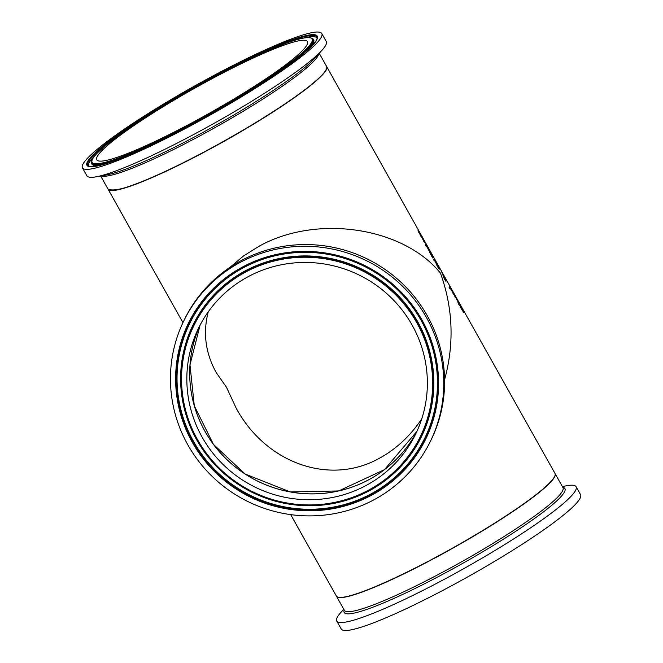 <?xml version="1.0" encoding="UTF-8"?>
<svg xmlns="http://www.w3.org/2000/svg" width="663" height="663" viewBox="0 0 663 663"><rect width="100%" height="100%" fill="white"/><g stroke="black" fill="none" stroke-linecap="round" stroke-linejoin="round"><path stroke-width="0.99" d="M454.395 295.541L454.859 296.369M456.998 299.734L457.462 300.944M454.967 296.311L456.973 299.891L454.967 296.311L454.951 297.041M456.475 299.651L456.973 299.891M456.998 299.742L454.445 294.902A125.324 15.05 -29.3 0 0 454.445 294.712L457.644 300.919L454.346 295.159A125.324 15.05 -29.3 0 0 454.362 295.052L456.915 299.792M463.818 311.436A125.324 15.05 150.7 0 1 463.818 311.676L461.067 306.836L463.652 312.406L460.321 307.06A125.324 15.05 -29.3 0 0 460.404 306.787L462.94 311.179L460.835 306.124L463.719 311.486M463.396 311.527L463.47 312.505M462.931 311.022L463.213 311.618M460.18 305.709L461.034 306.836M460.362 305.618L460.652 306.223M450.724 288.993L451.188 289.822M453.326 293.187L453.79 294.397M451.296 289.772L453.301 293.353L451.296 289.772L451.279 290.493M452.804 293.112L453.301 293.353M453.326 293.203L450.774 288.364A125.324 15.05 -29.3 0 0 450.774 288.165L453.973 294.372L450.674 288.612A125.324 15.05 -29.3 0 0 450.691 288.504L453.243 293.245M459.045 303.264L457.876 300.919A125.324 15.05 -29.3 0 0 457.868 300.753L459.691 304.325A125.324 15.05 150.7 0 1 459.6 304.972L460.031 305.742A125.324 15.05 150.7 0 1 459.981 305.916L459.55 305.146A125.324 15.05 150.7 0 1 459.434 305.527L458.796 304.383A125.324 15.05 -29.3 0 0 458.912 304.002L457.727 301.905A125.324 15.05 -29.3 0 0 457.777 301.731L458.953 303.828A125.324 15.05 -29.3 0 0 459.045 303.264L459.509 304.425A125.116 15.025 150.7 0 1 459.418 305.071L459.476 305.187M449.39 286.076L449.854 286.897A125.116 15.025 150.7 0 1 449.638 288.306M449.729 288.471L449.091 287.328A125.324 15.05 -29.3 0 0 449.398 285.654L450.036 286.797A125.324 15.05 150.7 0 1 449.729 288.471M442.685 273.703L446.506 280.905L445.511 279.687L445.66 280.93L444.616 279.289L443.456 276.637L444.541 277.963L442.602 274.606A125.324 15.05 -29.3 0 0 442.619 274.499L441.815 272.153L442.594 273.753M442.959 274.714L443.191 275.559M443.514 275.7L446.274 280.772M445.329 279.786L445.917 281.377M443.282 276.736L444.359 278.062M445.014 279.131L445.751 279.728M445.387 279.653L443.688 275.758M444.309 277.838L445.428 280.101L443.953 278.021M435.16 260.899L437.099 265.896L439.403 269.112L439.039 267.346L439.528 269.12M434.92 261.106L435.947 262.175M435.624 262.357L438.889 267.753L437.398 264.388L435.806 262.266L436.105 263.501M437.945 267.313L438.707 267.844M438.177 267.603L438.889 267.753M435.102 261.007L439.039 267.346M429.491 250.639L432.939 256.324A125.324 15.05 150.7 0 1 432.657 257.915L430.005 253.067L429.583 251.807L430.386 252.727A125.324 15.05 -29.3 0 0 430.386 252.719L430.171 251.865M429.309 250.73L429.839 251.343M432.259 255.545L432.748 256.424A125.116 15.025 150.7 0 1 432.566 257.75M430.386 252.727L429.4 251.907M432.226 255.835A125.324 15.05 -29.3 0 0 432.268 255.28L430.196 251.882L432.119 255.893M430.014 251.973L430.569 252.313M432.052 256.506A125.324 15.05 -29.3 0 0 432.193 256.017L430.295 253.034L431.911 256.589M430.502 253.672L430.113 253.133L430.635 253.324M433.718 259.308L434.116 260.634M434.323 259.954L434.257 260.899L433.503 259.548L433.859 259.134L434.141 260.053M426.342 244.581A125.324 15.05 150.7 0 1 426.21 245.733L425.563 244.589A125.324 15.05 -29.3 0 0 425.704 243.437L426.16 244.672A125.116 15.025 150.7 0 1 426.094 245.534M425.704 243.86L426.16 244.672M428.232 248.36L428.688 249.18A125.116 15.025 150.7 0 1 428.63 250.042M426.806 246.47L428.182 248.733A125.324 15.05 -29.3 0 0 428.232 247.937L428.87 249.081A125.324 15.05 150.7 0 1 428.737 250.241L428.099 249.097A125.324 15.05 -29.3 0 0 428.141 248.907L426.723 246.636A125.324 15.05 -29.3 0 0 426.773 246.412L426.757 246.503M424.279 241.639L421.817 236.757A125.324 15.05 -29.3 0 0 421.809 236.558L425.008 242.766L421.709 237.006A125.324 15.05 -29.3 0 0 421.726 236.898L424.826 242.791M421.767 237.387L422.232 238.216M424.345 241.746L422.331 238.166L423.848 241.506M422.331 238.166L422.323 238.887M426.102 246.255L425.381 244.954A125.324 15.05 -29.3 0 0 425.455 244.722L426.185 246.023A125.324 15.05 150.7 0 1 426.102 246.255M418.743 231.031A125.324 15.05 150.7 0 1 418.718 231.66L420.383 234.909A125.324 15.05 -29.3 0 0 420.45 234.072L421.088 235.216A125.324 15.05 150.7 0 1 420.955 236.368L420.309 235.224A125.324 15.05 -29.3 0 0 420.35 235.083L418.063 230.608A125.324 15.05 -29.3 0 0 418.096 229.887L418.56 231.13A125.116 15.025 150.7 0 1 418.535 231.76L418.61 232.241M418.096 230.31L418.56 231.13M421.088 235.216L420.906 235.307A125.116 15.025 150.7 0 1 420.839 236.169M420.45 234.495L420.906 235.307M290.684 514.612L336.373 596.037A125.324 15.05 -29.3 0 0 434.182 558.155A125.324 15.05 -29.3 0 0 554.956 473.374L449.978 286.3A125.324 15.05 150.7 0 1 449.978 286.3A125.324 15.05 150.7 0 1 449.986 286.317L446.771 280.582A125.324 15.05 -29.3 0 0 446.763 280.565L441.657 271.465A125.324 15.05 -29.3 0 0 441.649 271.449L440.622 269.617A125.324 15.05 150.7 0 1 440.63 269.634L437.986 264.927M438.608 266.037L431.621 253.589A125.324 15.05 -29.3 0 0 431.613 253.573L326.627 66.491A125.324 15.05 -29.3 0 0 326.577 66.399M230.185 267.181L243.669 255.852L259.134 246.205C316.549 214.157 402.971 226.97 440.439 273.09C453.053 308.138 454.437 343.674 444.583 379.708M107.994 189.063A125.324 15.05 -29.3 0 0 108.044 189.154A125.324 15.05 -29.3 0 0 205.853 151.272A125.324 15.05 -29.3 0 0 326.627 66.491M191.043 123.293A120.774 14.503 150.7 0 1 96.79 159.8A120.774 14.503 150.7 0 1 195.013 88.046A120.774 14.503 150.7 0 1 307.433 41.595A120.774 14.503 150.7 0 1 191.043 123.293M109.776 190.148A125.116 15.025 -29.3 0 0 205.87 151.23A125.116 15.025 -29.3 0 0 326.569 68.488M189.535 126.368A137.233 16.484 150.7 0 1 82.436 167.855A137.233 16.484 150.7 0 1 194.044 86.323A137.233 16.484 150.7 0 1 321.787 33.54A137.233 16.484 150.7 0 1 189.535 126.368M321.787 33.54L326.254 41.496A137.233 16.484 150.7 0 1 322.127 50.09A137.233 16.484 150.7 0 1 194.002 134.324A137.233 16.484 150.7 0 1 96.384 176.772A137.233 16.484 150.7 0 1 86.903 175.811L82.436 167.855M248.426 276.529A120.774 118.122 26.1 0 1 389.421 296.029A120.774 118.122 26.1 0 1 415.568 434.207A120.774 118.122 26.1 0 1 255.147 487.172A120.774 118.122 26.1 0 1 198.635 327.97A120.774 118.122 26.1 0 1 248.426 276.529M240.429 262.275A137.233 134.224 26.1 0 1 400.643 284.444A137.233 134.224 26.1 0 1 430.345 441.442A137.233 134.224 26.1 0 1 248.07 501.634A137.233 134.224 26.1 0 1 183.85 320.735A137.233 134.224 26.1 0 1 240.429 262.275M183.85 320.735L184.695 319.011A137.233 134.224 26.1 0 1 241.274 260.559A137.233 134.224 26.1 0 1 401.48 282.72A137.233 134.224 26.1 0 1 431.19 439.726L430.345 441.442M343.766 609.206L340.873 612.438A137.233 16.484 -29.3 0 0 336.746 621.032L341.213 628.988A137.233 16.484 -29.3 0 0 448.312 587.501A137.233 16.484 -29.3 0 0 580.564 494.673L576.097 486.717A137.233 16.484 -29.3 0 0 566.616 485.755L562.348 486.543M336.746 621.032A137.233 16.484 -29.3 0 0 443.854 579.545A137.233 16.484 -29.3 0 0 576.097 486.717M208.248 311.809C202.828 332.751 205.447 352.965 216.121 372.44L226.522 387.325L236.235 408.292C266.211 463.503 329.851 485.83 379.112 458.415C395.96 449.315 410.182 436.113 421.776 418.817M200.102 325.077A120.774 118.122 -153.9 0 0 257.998 481.346A120.774 118.122 -153.9 0 0 416.952 431.273L384.523 469.619L338.652 490.951L290.261 491.938L245.061 474.012L213.461 444.401L194.317 405.872L189.983 364.849L200.102 325.077A120.774 118.122 -153.9 0 0 228.868 461.415A120.774 118.122 -153.9 0 0 368.645 479.788A120.774 118.122 -153.9 0 0 416.961 431.257M205.754 151.089A125.324 15.05 150.7 0 1 107.936 188.972C116.207 193.695 148.844 181.115 205.87 151.23C270.811 116.771 333.058 73.436 326.527 66.308A125.324 15.05 150.7 0 1 205.754 151.089M101.273 175.869A125.324 15.05 -29.3 0 0 197.839 136.992A125.324 15.05 -29.3 0 0 318.812 53.794M190.753 124.909A126.873 15.232 -29.3 0 0 312.58 38.562C307.756 35.984 295.317 38.951 275.269 47.446C250.664 57.689 222.254 71.911 190.049 90.11C143.042 117.136 111.749 138.492 96.176 154.172C88.618 163.686 92.853 159.377 91.519 162.617A126.873 15.232 -29.3 0 0 190.753 124.909M190.563 124.288A126.086 15.141 150.7 0 1 112.975 139.586A126.086 15.141 150.7 0 1 302.8 38.214A126.086 15.141 150.7 0 1 190.563 124.288M307.582 49.957A127.155 15.274 -29.3 0 0 313.218 39.1L312.58 38.562M91.519 162.617L91.651 163.438A127.155 15.274 -29.3 0 0 103.851 164.283M88.502 166.048A131.282 15.763 150.7 0 1 194.624 87.35A131.282 15.763 150.7 0 1 317.088 37.774C320.113 45.465 255.81 90.839 190.024 125.382A132.036 15.854 -29.3 0 0 307.549 35.272A132.036 15.854 -29.3 0 0 108.765 141.426A132.036 15.854 -29.3 0 0 190.016 125.398C132.567 155.258 98.729 168.816 88.502 166.048M317.038 38.355A130.768 15.705 -29.3 0 0 304.276 37.899M95.281 155.183A130.768 15.705 -29.3 0 0 89.024 166.314M322.127 50.09L315.033 58.004A126.567 15.199 150.7 0 1 196.87 135.691A126.567 15.199 150.7 0 1 106.834 174.841L96.384 176.772M245.509 271.142A126.873 124.089 -153.9 0 0 242.467 486.907A126.873 124.089 -153.9 0 0 433.478 384.905A126.873 124.089 -153.9 0 0 245.509 271.142M245.84 271.929A126.086 123.318 26.1 0 1 432.641 384.979A126.086 123.318 26.1 0 1 242.815 486.352A126.086 123.318 26.1 0 1 245.84 271.929M245.443 270.753A127.155 124.371 -153.9 0 0 242.393 486.998A127.155 124.371 -153.9 0 0 433.834 384.764A127.155 124.371 -153.9 0 0 245.443 270.753M243.362 267.338A131.282 128.407 26.1 0 1 437.862 385.054A131.282 128.407 26.1 0 1 240.205 490.603A131.282 128.407 26.1 0 1 243.362 267.338M242.956 266.775A132.036 129.136 -153.9 0 0 239.782 491.316A132.036 129.136 -153.9 0 0 438.566 385.162A132.036 129.136 -153.9 0 0 242.956 266.775M243.711 267.587A130.768 127.901 -153.9 0 0 240.57 489.974A130.768 127.901 -153.9 0 0 437.447 384.838A130.768 127.901 -153.9 0 0 243.711 267.587M336.423 596.128L336.472 596.219A125.324 15.05 -29.3 0 0 434.282 558.329A125.324 15.05 -29.3 0 0 555.064 473.556L555.006 473.465M555.064 473.556L562.97 487.653A125.324 15.05 150.7 0 1 442.196 572.426A125.324 15.05 150.7 0 1 344.387 610.316L336.472 596.219M344.205 609.993A126.567 15.199 -29.3 0 0 442.942 574.191A126.567 15.199 -29.3 0 0 562.796 487.33M182.947 322.632L108.044 189.154M100.652 175.985L107.936 188.972M319.234 53.322L326.527 66.308"/></g></svg>
